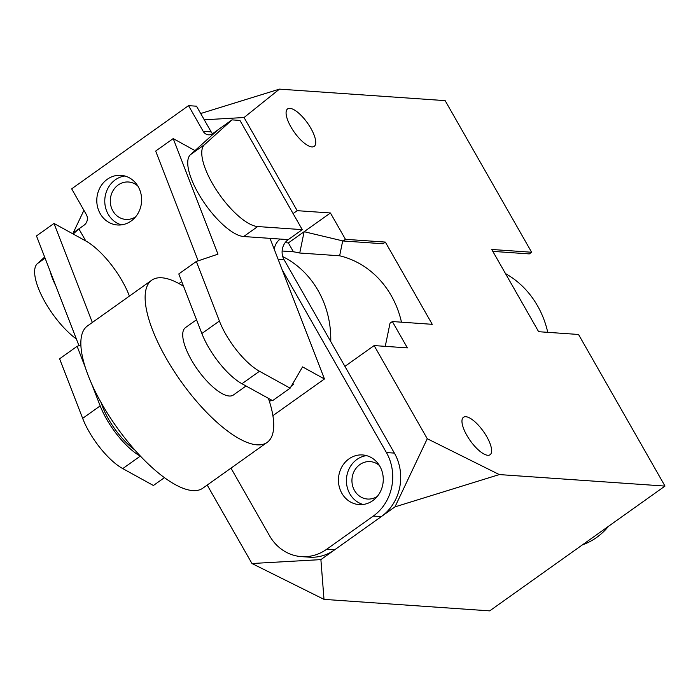 <?xml version="1.0" encoding="UTF-8"?>
<svg xmlns="http://www.w3.org/2000/svg" width="700" height="700" viewBox="0 0 700 700"><rect width="100%" height="100%" fill="white"/><g stroke="black" fill="none" stroke-linecap="round" stroke-linejoin="round"><path stroke-width="1.05" d="M135.634 216.808A18.76 16.887 94 0 1 125.886 219.424A18.76 16.887 94 0 1 110.337 199.544A18.76 16.887 94 0 1 128.485 182A18.76 16.887 94 0 1 137.778 185.938M377.283 496.423A18.76 16.887 94 0 1 367.535 499.039A18.76 16.887 94 0 1 351.986 479.15A18.76 16.887 94 0 1 370.134 461.606A18.76 16.887 94 0 1 379.426 465.544M251.965 563.517L320.889 559.615L324.004 599.366L251.965 563.517L207.209 485.065M394.984 506.87L427.262 438.725L499.31 474.574L394.984 506.87L320.889 559.615M200.69 113.514L279.457 89.127L244.055 117.521L297.185 210.674L330.426 212.975L345.45 239.321L385.35 242.086L432.25 324.319L392.359 321.545L407.382 347.882L374.132 345.581L427.262 438.725M374.132 345.581L344.916 366.371M330.75 341.539A91.884 82.723 -86 0 0 282.756 256.611M297.185 210.674L293.099 213.579M244.055 117.521L204.26 119.779M83.913 210.306L73.203 232.907M499.31 474.574L665 486.08L578.524 334.469L538.633 331.704L491.733 249.471L531.624 252.245L445.148 100.634L279.457 89.127M608.597 526.225A65.082 58.599 94 0 1 582.426 544.863M342.703 240.888L339.64 255.789A91.884 82.723 94 0 1 401.476 322.175M385.35 242.086L383.005 243.749L343.114 240.984L304.132 231.7L288.356 242.926L293.414 251.799A91.884 82.723 94 0 1 299.74 253.024L339.64 255.789M392.359 321.545L390.023 323.207L385.254 346.351M282.118 251.011L293.414 251.799M299.74 253.024L304.132 231.7L330.426 212.975M345.45 239.321L343.114 240.984M487.786 455.271A22.969 8.032 -125.4 0 1 468.449 437.999A22.969 8.032 -125.4 0 1 463.47 417.279A22.969 8.032 -125.4 0 1 483.341 431.331A22.969 8.032 -125.4 0 1 490.114 454.711A22.969 8.032 -125.4 0 1 487.786 455.271M311.902 146.912A22.969 8.032 -125.4 0 1 292.565 129.64A22.969 8.032 -125.4 0 1 287.586 108.929A22.969 8.032 -125.4 0 1 307.457 122.981A22.969 8.032 -125.4 0 1 314.23 146.352A22.969 8.032 -125.4 0 1 311.902 146.912M665 486.08L489.694 610.872L324.004 599.366M505.488 273.595A91.884 82.723 94 0 1 547.75 332.334M531.624 252.245L529.288 253.907L492.809 251.379M285.11 242.699L288.356 242.926M301.411 556.614L309.391 557.165A45.938 41.361 -86 0 0 334.565 549.876L381.308 516.6A45.938 41.361 -86 0 0 394.389 453.101L386.409 452.55A45.938 41.361 94 0 1 373.328 516.049L326.585 549.325A45.938 41.361 94 0 1 301.411 556.614A45.938 41.361 94 0 1 269.535 535.736L230.983 468.142M72.31 233.537L84.149 225.12A7.656 6.895 94 0 0 86.328 214.532L71.663 188.834L188.536 105.647L196.516 106.199L211.173 131.898A7.656 6.895 -86 0 0 212.599 133.683M302.26 229.644L239.96 120.435L231.989 119.875L204.479 144.69A49.77 17.412 54.6 0 0 216.361 189.971A49.77 17.412 54.6 0 0 257.705 226.546L302.26 229.644L288.234 239.627A14.551 13.099 -86 0 0 284.095 259.735L394.389 453.101M366.537 455.621A24.885 22.4 -86 0 0 356.921 459.445A24.885 22.4 -86 0 0 346.675 484.444A24.885 22.4 -86 0 0 363.142 504.472M124.889 176.015A24.885 22.4 -86 0 0 115.273 179.839A24.885 22.4 -86 0 0 105.026 204.829A24.885 22.4 -86 0 0 121.503 224.866M386.409 452.55L282.223 269.894M274.26 249.314A14.551 13.099 94 0 1 280.254 239.068L288.234 239.627M194.976 150.596L190.452 154.674A49.77 17.412 54.6 0 0 202.335 199.955A49.77 17.412 54.6 0 0 243.688 236.53L270.016 238.359L324.45 378.971L302.558 366.896L290.132 388.159L259.49 371.262A45.938 16.074 -125.4 0 1 219.398 321.029L196.332 261.459L217.954 254.17L173.215 138.591L194.976 150.596L217.963 129.859L212.704 133.604A7.656 6.895 94 0 1 208.504 134.82A7.656 6.895 94 0 1 203.192 131.338L188.536 105.647M73.168 234.019L78.881 228.865L85.794 240.975M348.941 458.894A24.885 22.4 94 0 1 362.574 454.948A24.885 22.4 94 0 1 383.206 481.32A24.885 22.4 94 0 1 359.126 504.595A24.885 22.4 94 0 1 339.089 486.071A24.885 22.4 94 0 1 348.941 458.894M107.293 179.279A24.885 22.4 94 0 1 120.925 175.332A24.885 22.4 94 0 1 141.558 201.714A24.885 22.4 94 0 1 117.486 224.98A24.885 22.4 94 0 1 97.44 206.456A24.885 22.4 94 0 1 107.293 179.279M44.66 257.066L37.354 263.655A49.77 17.412 54.6 0 0 42.779 297.894A49.77 17.412 54.6 0 0 76.388 339.019M49.91 270.629A49.77 17.412 54.6 0 0 55.93 286.178M246.041 385.989L233.406 394.993A41.344 14.464 -125.4 0 1 209.799 384.064A41.344 14.464 -125.4 0 1 185.789 348.267A41.344 14.464 -125.4 0 1 185.447 327.626L196.534 319.734M268.389 398.317A99.54 34.825 -125.4 0 1 267.146 442.4A99.54 34.825 -125.4 0 1 210.332 416.089A99.54 34.825 -125.4 0 1 152.521 329.928A99.54 34.825 -125.4 0 1 151.707 280.219A99.54 34.825 -125.4 0 1 183.584 286.291M267.146 442.4L202.869 488.154A99.54 34.825 -125.4 0 1 146.055 461.851A99.54 34.825 -125.4 0 1 88.244 375.681A99.54 34.825 -125.4 0 1 87.421 325.973L151.707 280.219M134.689 449.846A41.344 14.464 -125.4 0 1 102.812 407.339A41.344 14.464 -125.4 0 1 101.299 402.946M292.775 383.652L293.781 384.204L291.489 385.84M271.53 400.05L269.447 401.529M178.938 283.579L181.755 281.566M92.339 322.473L54.005 223.449L85.671 240.905A49.77 17.412 -125.4 0 1 129.404 296.091M85.418 367.727L77.123 346.316L80.868 345.047M140.577 456.278L140.289 456.12A45.938 16.074 -125.4 0 1 100.188 405.886L91.709 383.985M196.332 261.459L178.798 273.936L201.862 333.515A45.938 16.074 54.6 0 0 241.964 383.74L272.606 400.645L290.132 388.159M173.215 138.591L155.68 151.069L198.17 260.838M324.45 378.971L272.904 415.66M164.447 477.636L153.396 485.494L122.754 468.597A45.938 16.074 54.6 0 1 82.652 418.373L59.596 358.794L77.123 346.316M54.005 223.449L36.479 235.926L78.969 345.695M270.016 238.359L280.254 239.068M217.963 129.859L231.989 119.875M334.565 549.876L326.585 549.325M373.328 516.049L381.308 516.6M37.354 263.655L45.08 258.16M140.289 456.12L122.754 468.597M100.188 405.886L82.652 418.373M219.398 321.029L201.862 333.515M259.49 371.262L241.964 383.74M203.192 131.338L211.173 131.898M278.127 259.324L284.095 259.735M204.479 144.69L190.452 154.674M257.705 226.546L243.688 236.53"/></g></svg>
